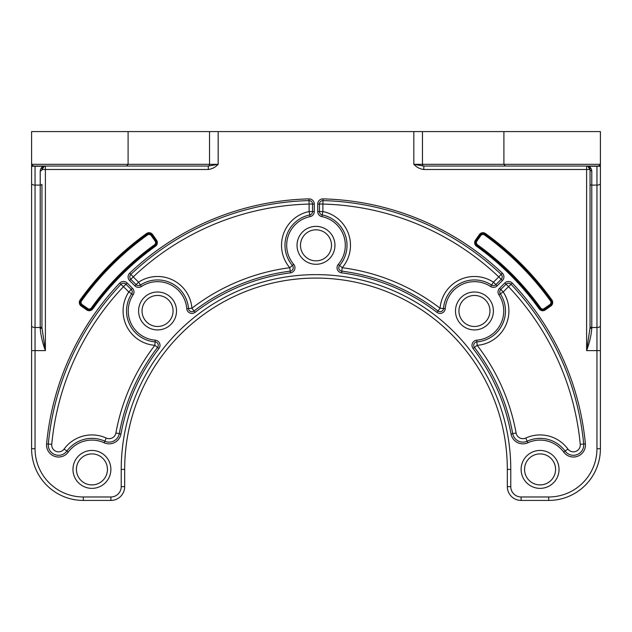 <?xml version="1.0" encoding="UTF-8"?>
<svg xmlns="http://www.w3.org/2000/svg" width="632" height="632" viewBox="0 0 632 632"><rect width="100%" height="100%" fill="white"/><g stroke="black" fill="none" stroke-linecap="round" stroke-linejoin="round"><path stroke-width="0.95" d="M31.6 448.72L31.6 350.618L35.044 350.618L35.044 448.72L31.6 448.72A51.706 51.706 0 0 0 83.306 500.426A51.706 51.706 0 0 1 31.6 448.72A51.706 51.706 0 0 0 83.306 500.426L83.306 496.981A48.261 48.261 0 0 1 35.044 448.72M600.4 162.859L600.4 448.72A51.706 51.706 0 0 1 548.694 500.426L521.116 500.426A13.786 13.786 0 0 1 507.322 486.64L507.322 469.402A191.322 191.322 0 0 0 316 278.08A191.322 191.322 0 0 0 124.678 469.402L124.678 486.64A13.786 13.786 0 0 1 110.884 500.426L83.306 500.426M600.4 131.575L600.4 164.32L600.4 131.575L31.6 131.575L31.6 162.866A3.444 3.421 180 0 1 31.6 162.859L31.6 350.618M503.909 131.575L503.909 164.32L505.403 166.042L598.678 166.042L600.4 164.32L600.4 166.287L587.626 166.2A3.444 3.444 0 0 0 586.615 166.042L586.615 169.495L423.724 169.495L423.922 166.042A1.722 1.446 -90 0 1 422.476 164.32L413.826 164.32L423.724 166.042M218.174 131.575L218.174 164.32L208.276 166.042L208.276 169.495L41.941 169.495L44.374 166.2L31.6 166.287L31.6 131.575M580.255 444.336A6.865 6.865 0 0 1 567.884 449.036A34.476 34.476 0 0 0 525.753 438.047A6.897 6.897 0 0 1 516.107 433.007A203.386 203.386 0 0 0 477.16 345.325L477.16 345.325A34.476 34.476 0 0 0 503.198 291.952L508.507 286.652A265.44 265.44 0 0 1 580.255 444.336L583.684 444.004A10.31 10.31 0 0 1 565.103 451.074A31.023 31.023 0 0 0 527.183 441.183A10.341 10.341 0 0 1 512.718 433.623A199.941 199.941 0 0 0 474.427 347.426A3.444 3.444 0 0 1 476.884 341.888A31.023 31.023 0 0 0 500.323 293.856A3.444 3.444 0 0 1 500.765 289.511L506.066 284.21A3.444 3.444 0 0 1 511.004 284.274A268.884 268.884 0 0 1 583.684 444.004L585.398 443.846A12.032 12.032 0 0 1 563.712 452.093L565.103 451.074A31.023 31.023 0 0 0 527.183 441.183L527.902 442.748A12.063 12.063 0 0 1 511.019 433.931L512.718 433.623A199.941 199.941 0 0 0 474.427 347.426L473.06 348.477A5.175 5.175 0 0 1 476.749 340.174L476.884 341.888A31.023 31.023 0 0 0 500.323 293.856L503.198 291.952L499.549 288.295L504.849 282.994L508.507 286.652L512.26 283.089A270.615 270.615 0 0 1 585.398 443.846M501.129 274.399A3.444 3.444 0 0 1 501.192 279.336L495.891 284.637A3.444 3.444 0 0 1 491.554 285.079A31.023 31.023 0 0 0 443.514 308.519A3.444 3.444 0 0 1 437.976 310.976A199.941 199.941 0 0 0 341.778 271.128A3.444 3.444 0 0 1 339.597 265.472A31.023 31.023 0 0 0 322.202 214.935A3.444 3.444 0 0 1 319.444 211.554L319.444 204.057A3.444 3.444 0 0 1 322.984 200.605A268.884 268.884 0 0 1 501.129 274.399L498.759 276.895L502.408 280.553L497.108 285.862L493.45 282.204L491.554 285.079A31.023 31.023 0 0 0 443.514 308.519L445.236 308.653A5.175 5.175 0 0 1 436.925 312.342L437.976 310.976A199.941 199.941 0 0 0 341.778 271.128L341.557 272.842A5.175 5.175 0 0 1 338.286 264.358L339.597 265.472A31.023 31.023 0 0 0 322.202 214.935L322.897 211.554L317.722 211.554L317.722 204.057L322.897 204.057L323.031 198.883A270.615 270.615 0 0 1 502.314 273.15L501.129 274.399M309.016 200.605A3.444 3.444 0 0 1 312.556 204.057L312.556 211.554A3.444 3.444 0 0 1 309.798 214.935A31.023 31.023 0 0 0 292.403 265.472A3.444 3.444 0 0 1 290.222 271.128A199.941 199.941 0 0 0 194.024 310.976A3.444 3.444 0 0 1 188.486 308.519A31.023 31.023 0 0 0 140.446 285.079A3.444 3.444 0 0 1 136.109 284.637L130.808 279.336A3.444 3.444 0 0 1 130.871 274.399A268.884 268.884 0 0 1 309.016 200.605L309.103 204.057L314.278 204.057L314.278 211.554L309.103 211.554L309.798 214.935A31.023 31.023 0 0 0 292.403 265.472L293.714 264.358A5.175 5.175 0 0 1 290.443 272.842L290.222 271.128A199.941 199.941 0 0 0 194.024 310.976L195.075 312.342A5.175 5.175 0 0 1 186.764 308.653L188.486 308.519A31.023 31.023 0 0 0 140.446 285.079L138.55 282.204L134.893 285.862L129.592 280.553L133.241 276.895L129.686 273.15A270.615 270.615 0 0 1 308.969 198.883L309.016 200.605M115.893 433.007L119.282 433.623A10.341 10.341 0 0 1 104.817 441.183A31.023 31.023 0 0 0 66.897 451.074A10.31 10.31 0 0 1 48.316 444.004A268.884 268.884 0 0 1 120.996 284.274A3.444 3.444 0 0 1 125.934 284.21L131.235 289.511A3.444 3.444 0 0 1 131.677 293.856A31.023 31.023 0 0 0 155.117 341.888A3.444 3.444 0 0 1 157.573 347.426A199.941 199.941 0 0 0 119.282 433.623A199.941 199.941 0 0 1 157.573 347.426A199.941 199.941 0 0 0 119.282 433.623L120.981 433.931A12.063 12.063 0 0 1 104.098 442.748L104.817 441.183A31.023 31.023 0 0 0 66.897 451.074L68.288 452.093A12.032 12.032 0 0 1 46.602 443.846L51.745 444.336A265.44 265.44 0 0 1 123.493 286.652L127.15 282.994L132.451 288.295L128.802 291.952L131.677 293.856A31.023 31.023 0 0 0 155.117 341.888L155.251 340.174A5.175 5.175 0 0 1 158.94 348.477L154.84 345.325A203.386 203.386 0 0 0 115.893 433.007A6.897 6.897 0 0 1 106.247 438.047A34.476 34.476 0 0 0 64.116 449.036A6.865 6.865 0 0 1 51.745 444.336M505.403 166.042L423.922 166.042M128.091 131.575L128.091 164.32L126.598 166.042L33.322 166.042L31.6 164.32L209.524 164.32A1.722 1.446 90 0 1 208.078 166.042L126.598 166.042M596.956 166.287L596.956 185.097L591.781 185.097A1.722 0.774 180 0 1 590.059 184.331L590.059 169.495L587.626 166.2L588.21 166.287C590.241 166.824 591.433 168.389 591.781 170.972A1.722 1.477 -0 0 1 590.059 169.495L586.615 169.495L586.615 350.618C589.435 343.05 591.157 335.647 591.781 328.419A1.722 0.743 180 0 1 590.059 327.684L590.059 169.495A3.444 3.444 0 0 0 589.822 168.238M589.293 167.322A3.444 3.444 0 0 0 586.615 166.042M42.178 168.238A3.444 3.444 0 0 0 41.941 169.495A1.722 1.477 180 0 1 40.219 170.972L40.219 328.419C40.843 335.647 42.565 343.05 45.386 350.618L45.386 166.042L208.078 166.042M42.707 167.322A3.444 3.444 0 0 1 45.386 166.042A3.444 3.444 0 0 0 44.374 166.2L43.79 166.287C41.759 166.824 40.567 168.389 40.219 170.972M35.044 166.287L35.044 185.097L40.219 185.097A1.722 0.774 -0 0 0 41.941 184.331L41.941 327.684L45.386 350.618L35.044 350.618L35.044 327.487A3.444 1.54 0 0 1 31.6 325.946M41.941 184.331L41.941 327.684A1.722 0.743 -0 0 1 40.219 328.419M590.059 184.331L590.059 327.684L586.615 350.618L600.4 350.618M132.451 288.295A5.175 5.175 0 0 1 133.115 294.804L131.677 293.856A31.023 31.023 0 0 0 155.117 341.888L154.84 345.325A34.476 34.476 0 0 1 128.802 291.952L119.74 283.089A5.175 5.175 0 0 1 127.15 282.994M555.583 469.402A15.516 15.516 0 0 1 540.076 484.918A15.516 15.516 0 0 1 524.56 469.402A15.516 15.516 0 0 1 540.076 453.894A15.516 15.516 0 0 1 555.583 469.402M559.036 469.402A18.96 18.96 0 0 1 540.076 488.362A18.96 18.96 0 0 1 521.116 469.402A18.96 18.96 0 0 1 540.076 450.442A18.96 18.96 0 0 1 559.036 469.402M489.958 310.96A15.516 15.516 0 0 1 474.442 326.475A15.516 15.516 0 0 1 458.927 310.96A15.516 15.516 0 0 1 474.442 295.444A15.516 15.516 0 0 1 489.958 310.96M493.402 310.96A18.96 18.96 0 0 1 474.442 329.92A18.96 18.96 0 0 1 455.482 310.96A18.96 18.96 0 0 1 474.442 292A18.96 18.96 0 0 1 493.402 310.96M331.516 245.335A15.516 15.516 0 0 1 316 260.842A15.516 15.516 0 0 1 300.484 245.335A15.516 15.516 0 0 1 316 229.819A15.516 15.516 0 0 1 331.516 245.335M334.96 245.335A18.96 18.96 0 0 1 316 264.295A18.96 18.96 0 0 1 297.04 245.335A18.96 18.96 0 0 1 316 226.375A18.96 18.96 0 0 1 334.96 245.335M173.073 310.96A15.516 15.516 0 0 1 157.558 326.475A15.516 15.516 0 0 1 142.042 310.96A15.516 15.516 0 0 1 157.558 295.444A15.516 15.516 0 0 1 173.073 310.96M176.518 310.96A18.96 18.96 0 0 1 157.558 329.92A18.96 18.96 0 0 1 138.598 310.96A18.96 18.96 0 0 1 157.558 292A18.96 18.96 0 0 1 176.518 310.96M107.44 469.402A15.516 15.516 0 0 1 91.924 484.918A15.516 15.516 0 0 1 76.417 469.402A15.516 15.516 0 0 1 91.924 453.894A15.516 15.516 0 0 1 107.44 469.402M110.884 469.402A18.96 18.96 0 0 1 91.924 488.362A18.96 18.96 0 0 1 72.964 469.402A18.96 18.96 0 0 1 91.924 450.442A18.96 18.96 0 0 1 110.884 469.402M82.136 304.592L81.639 305.303A3.444 3.444 0 0 1 80.817 300.469A289.575 289.575 0 0 1 147.066 234.219A3.444 3.444 0 0 1 151.901 235.041L155.851 240.689A3.444 3.444 0 0 1 155.037 245.469A275.781 275.781 0 0 0 92.067 308.448A3.444 3.444 0 0 1 87.287 309.253L81.639 305.303A3.444 3.444 0 0 1 80.817 300.469A289.575 289.575 0 0 1 147.066 234.219A3.444 3.444 0 0 1 151.901 235.041L151.19 235.538L155.148 241.187L155.851 240.689A3.444 3.444 0 0 1 155.037 245.469L154.54 244.766A276.642 276.642 0 0 0 91.364 307.942A2.583 2.583 0 0 1 87.777 308.55L82.136 304.592A2.583 2.583 0 0 1 81.512 300.966A288.706 288.706 0 0 1 147.564 234.922A2.583 2.583 0 0 1 151.19 235.538M476.457 246.164L476.963 245.469A3.444 3.444 0 0 1 476.149 240.689L475.438 240.2A4.306 4.306 0 0 0 476.457 246.164A274.92 274.92 0 0 1 539.238 308.945L539.933 308.448A275.781 275.781 0 0 0 476.963 245.469A3.444 3.444 0 0 1 476.149 240.689L480.099 235.041L479.396 234.551A4.306 4.306 0 0 1 485.439 233.516L484.934 234.219A3.444 3.444 0 0 0 480.099 235.041A3.444 3.444 0 0 1 484.934 234.219A289.575 289.575 0 0 1 551.183 300.469L551.886 299.963A290.436 290.436 0 0 0 485.439 233.516M545.211 309.964L550.859 306.007L550.361 305.303A3.444 3.444 0 0 0 551.183 300.469A289.575 289.575 0 0 0 484.934 234.219L484.436 234.922A288.706 288.706 0 0 1 550.488 300.966L551.183 300.469A3.444 3.444 0 0 1 550.361 305.303L544.713 309.253L545.211 309.964A4.306 4.306 0 0 1 539.238 308.945M539.933 308.448A3.444 3.444 0 0 0 544.713 309.253A3.444 3.444 0 0 1 539.933 308.448L540.637 307.942A276.642 276.642 0 0 0 477.46 244.766A2.583 2.583 0 0 1 476.852 241.187L480.81 235.538L480.099 235.041A3.444 3.444 0 0 1 484.934 234.219A289.575 289.575 0 0 1 551.183 300.469A3.444 3.444 0 0 1 550.361 305.303L549.864 304.592L544.223 308.55L544.713 309.253A3.444 3.444 0 0 1 539.933 308.448M91.364 307.942L92.067 308.448A3.444 3.444 0 0 1 87.287 309.253L87.777 308.55M124.678 469.402L121.225 469.402L121.225 486.64L124.678 486.64A13.786 13.786 0 0 1 110.884 500.426L110.884 496.981L83.306 496.981M600.4 325.946A3.444 1.54 180 0 1 596.956 327.487L596.956 448.72L600.4 448.72A51.706 51.706 0 0 1 548.694 500.426L548.694 496.981L521.116 496.981L521.116 500.426A13.786 13.786 0 0 1 507.322 486.64L510.774 486.64L510.774 469.402A194.775 194.775 0 0 0 316 274.636A194.775 194.775 0 0 0 121.225 469.402M600.4 326.72L600.4 184.331M31.6 326.72L31.6 184.331M31.6 166.287L31.6 164.573M591.781 166.042L598.22 166.042M413.826 131.575L413.826 164.32C416.559 167.251 419.861 168.973 423.724 169.495M498.759 276.895L493.45 282.204A34.476 34.476 0 0 0 440.077 308.242A203.386 203.386 0 0 0 342.22 267.715A34.476 34.476 0 0 0 322.897 211.554L322.897 204.057A265.44 265.44 0 0 1 498.759 276.895M314.278 211.554A5.175 5.175 0 0 1 310.138 216.618L309.798 214.935A31.023 31.023 0 0 0 292.403 265.472L289.78 267.715L290.222 271.128A199.941 199.941 0 0 0 194.024 310.976L191.923 308.242A34.476 34.476 0 0 0 138.55 282.204L133.241 276.895A265.44 265.44 0 0 1 309.103 204.057L309.103 211.554A34.476 34.476 0 0 0 289.78 267.715A203.386 203.386 0 0 0 191.923 308.242L188.486 308.519A31.023 31.023 0 0 0 140.446 285.079L141.402 286.517A5.175 5.175 0 0 1 134.893 285.862M121.225 486.64A10.341 10.341 0 0 1 110.884 496.981M507.322 469.402L510.774 469.402M521.116 496.981A10.341 10.341 0 0 1 510.774 486.64M596.956 448.72A48.261 48.261 0 0 1 548.694 496.981M591.781 170.972L591.781 327.487L596.956 327.487L596.956 185.097A3.444 1.54 -0 0 0 600.4 183.556M31.6 183.556A3.444 1.54 180 0 0 35.044 185.097L35.044 327.487L40.219 327.487A1.722 0.774 180 0 0 41.941 326.72M563.712 452.093A29.301 29.301 0 0 0 527.902 442.748M511.019 433.931A198.219 198.219 0 0 0 473.06 348.477M476.749 340.174A29.301 29.301 0 0 0 498.885 294.804L500.323 293.856A31.023 31.023 0 0 1 476.884 341.888L477.16 345.325L474.427 347.426A199.941 199.941 0 0 1 512.718 433.623L516.107 433.007M498.885 294.804A5.175 5.175 0 0 1 499.549 288.295M504.849 282.994A5.175 5.175 0 0 1 512.26 283.089M502.314 273.15A5.175 5.175 0 0 1 502.408 280.553M497.108 285.862A5.175 5.175 0 0 1 490.598 286.517L491.554 285.079A31.023 31.023 0 0 0 443.514 308.519L440.077 308.242L437.976 310.976A199.941 199.941 0 0 0 341.778 271.128L342.22 267.715L339.597 265.472A31.023 31.023 0 0 0 322.202 214.935L321.862 216.618A5.175 5.175 0 0 1 317.722 211.554M490.598 286.517A29.301 29.301 0 0 0 445.236 308.653M436.925 312.342A198.219 198.219 0 0 0 341.557 272.842M338.286 264.358A29.301 29.301 0 0 0 321.862 216.618M317.722 204.057A5.175 5.175 0 0 1 323.031 198.883M308.969 198.883A5.175 5.175 0 0 1 314.278 204.057M310.138 216.618A29.301 29.301 0 0 0 293.714 264.358M290.443 272.842A198.219 198.219 0 0 0 195.075 312.342M186.764 308.653A29.301 29.301 0 0 0 141.402 286.517M129.592 280.553A5.175 5.175 0 0 1 129.686 273.15M104.098 442.748A29.301 29.301 0 0 0 68.288 452.093M46.602 443.846A270.615 270.615 0 0 1 119.74 283.089M133.115 294.804A29.301 29.301 0 0 0 155.251 340.174M158.94 348.477A198.219 198.219 0 0 0 120.981 433.931M600.4 164.32L422.476 164.32L422.476 131.575M209.524 131.575L209.524 164.32L218.174 164.32C215.441 167.251 212.139 168.973 208.276 169.495M590.059 326.72A1.722 0.774 -0 0 0 591.781 327.487L591.781 328.419M567.884 449.036L565.103 451.074A31.023 31.023 0 0 0 527.183 441.183L525.753 438.047M106.247 438.047L104.817 441.183A31.023 31.023 0 0 0 66.897 451.074L64.116 449.036M154.54 244.766A2.583 2.583 0 0 0 155.148 241.187M81.141 306.007A4.306 4.306 0 0 1 80.114 299.963A290.436 290.436 0 0 1 146.561 233.516A4.306 4.306 0 0 1 152.604 234.551L156.562 240.2L155.851 240.689A3.444 3.444 0 0 1 155.037 245.469L155.543 246.164A274.92 274.92 0 0 0 92.762 308.945A4.306 4.306 0 0 1 86.789 309.964L81.141 306.007L81.639 305.303A3.444 3.444 0 0 1 80.817 300.469A289.575 289.575 0 0 1 147.066 234.219L147.564 234.922M80.114 299.963L81.512 300.966M540.637 307.942A2.583 2.583 0 0 0 544.223 308.55M549.864 304.592A2.583 2.583 0 0 0 550.488 300.966M484.436 234.922A2.583 2.583 0 0 0 480.81 235.538M476.852 241.187L476.149 240.689A3.444 3.444 0 0 0 476.963 245.469L477.46 244.766M475.438 240.2L479.396 234.551M550.859 306.007A4.306 4.306 0 0 0 551.886 299.963M155.543 246.164A4.306 4.306 0 0 0 156.562 240.2M92.762 308.945L92.067 308.448A3.444 3.444 0 0 1 87.287 309.253L86.789 309.964M146.561 233.516L147.066 234.219A3.444 3.444 0 0 1 151.901 235.041L152.604 234.551M600.4 448.72A51.706 51.706 0 0 1 548.694 500.426M521.116 500.426A13.786 13.786 0 0 1 507.322 486.64M124.678 486.64A13.786 13.786 0 0 1 110.884 500.426M44.374 166.2L43.292 166.753M587.626 166.2L588.708 166.753"/></g></svg>
